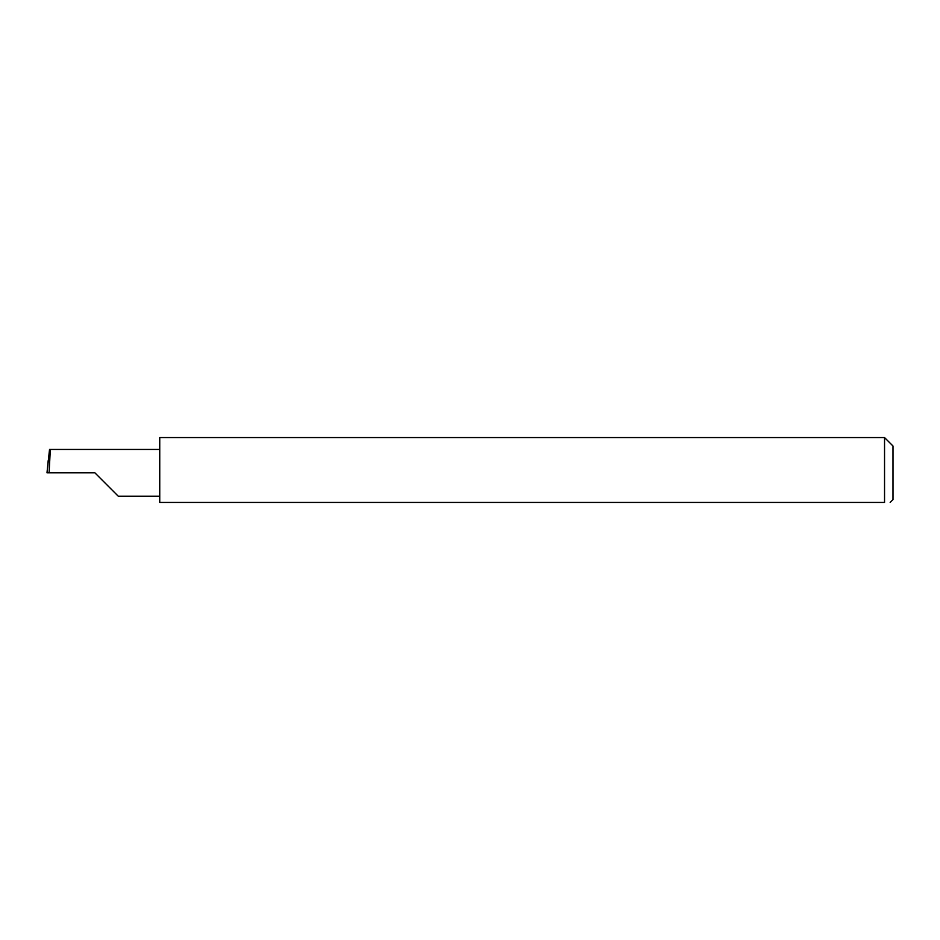 <?xml version="1.0" encoding="UTF-8"?>
<svg xmlns="http://www.w3.org/2000/svg" width="940" height="940" viewBox="0 0 940 940"><rect width="100%" height="100%" fill="white"/><g stroke="black" fill="none" stroke-linecap="round" stroke-linejoin="round"><path stroke-width="1.41" d="M94.881 472.82L118.252 496.203L94.881 472.82L118.252 496.203L94.881 472.82L49.092 472.82L50.325 449.438L49.538 449.438L47 472.82L49.092 472.82M884.54 437.57L159.741 437.57L159.741 502.43L884.54 502.43C891.849 502.43 891.849 502.43 884.54 502.43C891.849 502.43 891.849 502.43 884.54 502.43L884.54 437.57L893 446.03L893 499.61L890.18 502.43M47 472.82L48.21 460.565M159.741 449.438L50.325 449.438M118.252 496.203L159.741 496.203"/></g></svg>
